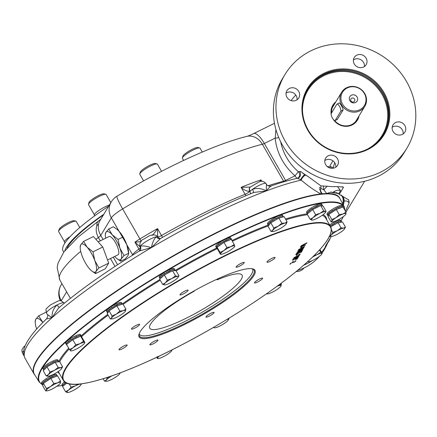 <?xml version="1.0" encoding="UTF-8"?>
<svg xmlns="http://www.w3.org/2000/svg" width="437" height="437" viewBox="0 0 437 437"><rect width="100%" height="100%" fill="white"/><g stroke="black" fill="none" stroke-linecap="round" stroke-linejoin="round"><path stroke-width="0.66" d="M295.783 95.053A52.571 48.911 31.1 0 0 291.14 100.614M305.387 170.026A52.571 48.911 31.1 0 0 312.865 174.543M334.682 162.651L333.316 167.447A39.002 36.293 -148.9 0 1 327.094 166.41M275.905 129.467L275.206 138.119A56.641 52.702 -148.9 0 0 295.024 175.794L298.356 171.714L300.853 171.555A52.571 48.911 31.1 0 0 307.768 176.302L320.949 185.905L327.597 186.277A52.571 48.911 -148.9 0 0 336.741 186.572L343.274 187.02L343.302 187.675L339.259 194.361L348.65 199.873L349.092 202.981A4.07 3.971 1.3 0 0 344.17 201.178A179.754 33.682 150.1 0 0 343.269 197.316A179.754 33.682 150.1 0 0 341.434 195.273M345.449 211.202L349.092 202.981A183.147 34.321 150.1 0 0 348.42 199.512M327.548 243.469L325.86 246.26A52.571 48.911 -148.9 0 1 321.501 252.296M312.045 260.703A52.571 48.911 -148.9 0 1 303.753 265.139M328.7 240.765L328.821 241.213A52.571 48.911 31.1 0 0 330.339 238.05M328.821 241.213L325.308 246.381L331.23 236.575A8.139 1.524 -29.9 0 1 331.328 234.953L332.868 232.397L331.328 229.715M364.638 181.262L345.984 212.147M300.853 171.555L304.644 174.642L307.768 176.302M34.922 375.126A176.368 33.048 -29.9 0 1 34.026 373.925A176.368 33.048 -29.9 0 1 140.009 275.643A176.368 33.048 -29.9 0 1 320.922 193.919C314.935 190.8 308.369 186.206 301.235 180.131L300.667 179.826A4.07 0.929 129 0 1 304.644 174.642M305.479 175.068A4.07 1.442 131.2 0 0 301.235 180.131L300.918 180.208A4.07 3.436 77.6 0 0 300.667 179.826L297.526 178.263A4.07 3.556 87.4 0 0 300.356 175.543A4.07 3.556 87.4 0 0 299.482 171.391M327.34 186.249A6.784 1.36 -37.6 0 0 323.97 189.958L326.696 193.547A176.368 33.048 -29.9 0 0 322.167 193.793A6.784 1.273 -29.9 0 1 321.796 193.793L320.474 191.859M320.949 185.905L320.496 191.898M323.615 185.938A6.784 5.594 -63.2 0 0 323.97 189.958L319.3 187.386M326.696 193.547L331.044 192.083L332.257 192.673L334.857 191.198C337.036 190.084 338.932 189.909 340.554 190.674L337.402 186.539M331.798 192.122A179.214 33.583 -29.9 0 0 331.044 192.083L331.47 192.007M320.922 193.919L321.796 193.793M340.554 190.674L338.702 193.733L339.259 194.361M338.872 193.908A179.754 33.682 150.1 0 0 334.305 192.881L336.353 192.635L338.702 193.733M344.17 201.178L343.406 205.177M303.693 265.188A52.598 48.939 31.1 0 0 312.176 260.643M321.517 252.324A52.598 48.939 31.1 0 0 326.647 244.96M271.328 186.031C270.536 186.211 268.848 187.85 266.259 190.947L266.412 184.25C267.515 185.905 269.066 186.479 271.071 185.965C280.838 182.557 289.551 180.006 297.204 178.318A4.07 3.436 77.6 0 1 297.526 178.263L297.581 178.176A4.07 1.284 -116.3 0 1 295.024 175.794L285.585 180.454L264.33 143.489L275.206 138.119A4.07 1.229 174.7 0 0 278.713 137.524M297.204 178.318L297.581 178.176A4.07 3.747 66.2 0 0 298.356 171.714A52.571 48.911 -148.9 0 1 280.707 141.861M332.257 192.673A179.754 33.682 -29.9 0 1 333.895 192.793L334.305 192.881M253.957 192.4L266.259 190.947A176.368 33.048 -29.9 0 1 300.918 180.208M253.99 192.389L253.984 192.389C225.05 204.041 193.886 219.418 160.494 238.515L151.377 247.653A176.368 33.048 -29.9 0 1 266.259 190.947C261.763 188.347 257.18 187.795 252.504 189.303A4.07 1.726 55 0 1 253.127 192.777M139.474 250.947L151.377 247.653C152.497 242.278 154.157 238.646 156.353 236.767A10.177 1.906 -29.9 0 1 157.599 236.821A4.07 3.977 -58.9 0 0 156.227 235.423C150.978 233.5 147.018 237.438 143.931 239.023C140.577 240.252 139.305 242.95 140.102 247.107A10.177 1.906 -29.9 0 1 140.288 246.271C142.484 245.556 146.182 246.015 151.377 247.653A176.368 33.048 -29.9 0 0 52.058 317.694L58.498 308.096C79.949 289.911 106.939 270.858 139.474 250.947L140.282 250.128A4.07 3.769 32.1 0 0 140.288 246.271A10.177 1.906 150.1 0 1 147.389 240.721A10.177 1.906 150.1 0 1 156.353 236.767A4.07 3.562 80.3 0 0 160.008 238.668A4.07 3.562 80.3 0 0 160.363 238.586M46.77 318.901L52.058 317.694C51.719 312.63 53.423 308.358 57.16 304.889A10.177 1.906 -29.9 0 1 64.157 302.961L64.326 303.229M297.428 270.503A52.975 49.288 31.1 0 0 319.36 256.421A8.139 1.524 -29.9 0 1 312.373 260.55A8.139 1.524 150.1 0 1 308.396 261.839L308.069 261.85M321.982 253.138A52.975 49.288 31.1 0 0 326.231 246.026L327.122 244.168M59.525 307.32A4.07 1.235 63.6 0 1 57.16 304.889A10.177 1.906 150.1 0 0 46.513 313.105C45.732 308.424 45 309.888 50.381 304.993C62.234 298.897 59.285 299.82 64.157 302.961M47.3 314.476L52.058 317.694A176.368 33.048 -29.9 0 0 25.056 358.329C22.981 353.959 23.254 349.272 25.881 344.28C29.377 337.096 36.304 328.586 46.661 318.742C47.912 316.306 48.13 314.88 47.3 314.476L46.513 313.105M96.795 225.683L98.549 224.088C97.784 227.551 98.511 231.32 100.739 235.401A6.784 1.273 -29.9 0 1 98.401 237.553C96.189 233.5 95.654 229.545 96.795 225.683A16.956 7.822 54.4 0 1 98.669 220.903L100.821 219.237M108.753 228.988L112.238 234.806L118.099 239.449L119.88 248.09L124.032 255.558L128.587 253.307L128.658 253.75L128.609 252.466A15.601 4.911 -116.3 0 0 126.899 244.922L126.899 244.922A15.601 4.911 -116.3 0 0 126.806 244.671L119.17 231.386L117.001 229.31L113.309 226.737L108.753 228.988L105.863 232.397L105.339 234.636M117.16 229.447A15.601 4.911 63.7 0 1 117.307 229.567A15.601 4.911 63.7 0 1 119.022 231.222L119.022 231.222A15.601 4.911 63.7 0 1 119.17 231.386A15.601 4.911 63.7 0 1 126.806 244.671L128.587 253.307L128.068 255.552L125.173 258.961L120.617 261.211L116.619 258.382A15.601 4.911 63.7 0 1 114.762 256.563A15.601 4.911 63.7 0 1 114.663 256.459M266.412 184.245L265.996 183.529A10.177 1.906 150.1 0 0 252.504 189.303A10.177 1.906 -29.9 0 0 250.111 191.155L249.817 191.411A10.177 1.906 -29.9 0 1 250.111 191.155A4.07 2.906 -131.1 0 1 250.259 187.069L241.109 187.342C243.977 190.008 246.878 191.362 249.817 191.411A4.07 3.086 -128.9 0 1 250.204 187.118A4.07 3.086 -128.9 0 1 250.232 187.096M156.528 235.619A4.07 4.02 -47.9 0 1 157.686 236.887L157.599 236.821A10.177 1.906 -29.9 0 1 157.691 236.892L157.522 228.6A162.46 30.443 150.1 0 0 139.9 238.93L122.628 208.891A162.46 30.443 -29.9 0 1 262.353 144.27A16.956 13.951 -103.9 0 0 246.839 136.393C214.944 144.155 163.951 167.901 117.023 196.202A16.956 1.77 59 0 0 122.628 208.891A16.956 3.179 150.1 0 0 111.337 217.855L100.739 235.401L103.083 239.481M259.846 181.688L260.944 179.897A162.46 30.443 150.1 0 0 241.109 187.342L245.091 194.274A4.07 0.765 150.1 0 0 249.822 191.417L249.817 191.411A4.07 3.059 47.6 0 1 250.417 193.831M250.281 187.052L258.928 181.994C261.179 180.481 263.533 180.994 265.996 183.529M261.244 181.382L260.944 179.897L261.774 181.339M152.169 235.456C153.573 234.199 155.353 231.916 157.522 228.6L161.51 235.532A162.46 30.443 -29.9 0 1 245.091 194.274A4.07 2.365 67.9 0 0 246.135 195.607M139.611 245.785A4.07 3.671 -63.6 0 0 139.807 246.512L134.94 242.164L141.222 241.617M296.139 271.563A10.177 9.467 31.1 0 0 300.836 270.574A10.177 9.467 31.1 0 0 304.048 267.93M67.134 247.943A88.181 16.524 -29.9 0 1 103.4 214.966M118.099 239.449L122.655 237.198M124.032 255.558L121.142 258.972L120.617 261.211M103.837 214.239A89.88 16.841 150.1 0 0 64.867 250.68M105.656 238.209A15.601 4.911 63.7 0 1 105.317 235.483A15.601 4.911 63.7 0 1 105.863 232.397A15.601 4.911 63.7 0 1 112.238 234.806A15.601 4.911 63.7 0 1 119.88 248.09A15.601 4.911 -116.3 0 1 121.142 258.972A15.601 4.911 63.7 0 1 116.619 258.382M108.742 206.117A89.88 16.841 150.1 0 0 63.032 250.871L63.758 252.138M98.194 241.89L108.999 236.559A10.177 3.206 63.7 0 1 116.373 244.267A10.177 3.206 63.7 0 1 118.006 254.809L107.546 259.971M64.955 243.027L64.397 242.065A10.412 1.95 -29.9 0 1 70.22 236.537M94.687 215.845L94.294 215.162A10.412 1.95 -29.9 0 1 99.215 210.23A10.412 1.95 -29.9 0 1 109.441 204.964M80.233 247.031L80.752 244.791L83.642 241.382L93.425 236.554L102.771 247.014L108.704 263.123L105.295 268.777L95.512 273.606L96.031 271.361L98.92 267.952L108.704 263.123M83.642 241.382L87.132 247.195L92.988 251.843L102.771 247.014M92.988 251.843L94.769 260.485L98.92 267.952M95.512 273.606L91.508 270.776A15.601 4.911 63.7 0 1 89.651 268.957A15.601 4.911 63.7 0 1 82.009 255.672A15.601 4.911 -116.3 0 1 80.206 247.877L80.162 246.594M35.25 321.506L35.768 319.267L38.664 315.858L46.12 312.176M38.664 315.858L42.881 322.44M161.553 171.326L157.435 164.165A10.177 1.906 150.1 0 0 157.096 163.941A10.177 1.906 150.1 0 0 147.668 167.584A10.177 1.906 150.1 0 0 139.774 173.899A10.177 1.906 150.1 0 0 139.796 174.308L143.587 180.902M79.791 227.53L76.267 221.406A10.177 1.906 150.1 0 0 75.923 221.182A10.177 1.906 150.1 0 0 69.374 223.285A10.177 1.906 150.1 0 0 58.607 231.14A10.177 1.906 150.1 0 0 58.624 231.55L64.397 241.585M110.845 202.642L106.164 194.503A10.177 1.906 150.1 0 0 105.82 194.279A10.177 1.906 150.1 0 0 104.831 194.296A10.177 1.906 150.1 0 0 95.228 198.611A10.177 1.906 150.1 0 0 88.503 204.237A10.177 1.906 150.1 0 0 88.52 204.647L94.294 214.687M202.287 152.043L200.053 148.159A10.177 1.906 150.1 0 0 199.709 147.935A10.177 1.906 150.1 0 0 190.281 151.579A10.177 1.906 150.1 0 0 182.393 157.894A10.177 1.906 150.1 0 0 182.415 158.303L183.633 160.423M91.508 270.776A15.601 4.911 63.7 0 0 96.031 271.361A15.601 4.911 63.7 0 0 94.769 260.485A15.601 4.911 63.7 0 0 87.132 247.195A15.601 4.911 63.7 0 0 80.752 244.791A15.601 4.911 -116.3 0 0 80.206 247.877M42.842 322.479A15.601 4.911 63.7 0 0 42.149 321.67A15.601 4.911 63.7 0 0 35.768 319.267A15.601 4.911 -116.3 0 0 35.228 322.353A15.601 4.911 -116.3 0 0 36.648 329.056M157.096 163.941L155.299 163.493A8.816 1.65 150.1 0 0 147.127 166.65A8.816 1.65 150.1 0 0 140.293 172.123L139.774 173.899M75.923 221.182L74.126 220.734A8.816 1.65 150.1 0 0 68.451 222.553A8.816 1.65 150.1 0 0 59.121 229.359L58.607 231.14M105.82 194.279L104.022 193.831A8.816 1.65 150.1 0 0 103.165 193.842A8.816 1.65 150.1 0 0 94.845 197.584A8.816 1.65 150.1 0 0 89.017 202.462L88.503 204.237M199.709 147.935L197.917 147.488A8.816 1.65 150.1 0 0 189.745 150.645A8.816 1.65 150.1 0 0 182.906 156.118L182.393 157.894M333.316 167.447C330.907 167.098 329.815 166.486 330.039 165.607L332.928 160.827M364.403 66.539A6.954 6.468 31.1 0 0 360.967 59.809A6.954 6.468 31.1 0 0 353.413 59.902M297.045 99.783A6.954 6.468 31.1 0 0 293.615 93.054A6.954 6.468 31.1 0 0 286.06 93.147M335.802 167.18A6.954 6.468 31.1 0 0 332.366 160.45A6.954 6.468 31.1 0 0 324.811 160.543M403.154 133.93A6.954 6.468 31.1 0 0 399.724 127.2A6.954 6.468 31.1 0 0 392.169 127.293M284.924 74.59L282.357 78.846A71.226 66.271 31.1 0 0 309.063 172.391A71.226 66.271 31.1 0 0 404.291 152.491L406.858 148.236A71.226 66.271 31.1 0 0 395.092 66.479A71.226 66.271 31.1 0 0 311.018 50.763A71.226 66.271 31.1 0 0 284.924 74.59A71.226 66.271 31.1 0 0 311.63 168.136A71.226 66.271 31.1 0 0 406.858 148.236M354.276 64.01A6.954 6.468 31.1 0 0 363.6 67.014A6.954 6.468 31.1 0 0 366.146 64.687A6.954 6.468 31.1 0 0 363.54 55.554A6.954 6.468 31.1 0 0 354.243 57.498A6.954 6.468 31.1 0 0 354.276 64.01M296.242 100.259A6.954 6.468 31.1 0 0 298.788 97.932A6.954 6.468 31.1 0 0 296.182 88.798A6.954 6.468 31.1 0 0 286.885 90.743A6.954 6.468 31.1 0 0 288.038 98.724A6.954 6.468 31.1 0 0 296.242 100.259M337.506 158.811A6.954 6.468 31.1 0 0 331.557 155.14A6.954 6.468 31.1 0 0 325.641 158.134A6.954 6.468 31.1 0 0 326.789 166.115A6.954 6.468 31.1 0 0 334.993 167.65A6.954 6.468 31.1 0 0 337.544 165.328A6.954 6.468 31.1 0 0 337.506 158.811M395.545 122.562A6.954 6.468 31.1 0 0 392.994 124.889A6.954 6.468 31.1 0 0 394.147 132.87A6.954 6.468 31.1 0 0 402.351 134.405A6.954 6.468 31.1 0 0 404.897 132.078A6.954 6.468 31.1 0 0 403.75 124.097A6.954 6.468 31.1 0 0 395.545 122.562M367.812 149.536A44.771 41.657 31.1 0 0 367.927 76.06A44.771 41.657 31.1 0 0 301.934 108.638A44.771 41.657 31.1 0 0 367.812 149.536M367.353 149.17A44.093 41.023 31.1 0 0 383.506 134.421A44.093 41.023 31.1 0 0 366.971 76.508A44.093 41.023 31.1 0 0 308.025 88.831A44.093 41.023 31.1 0 0 315.306 139.441A44.093 41.023 31.1 0 0 367.353 149.17M359.028 115.903A14.383 13.378 -148.9 0 1 347.912 126.217A14.383 13.378 -148.9 0 1 333.251 119.334M331.148 113.778A14.383 13.378 -148.9 0 1 335.802 101.876M357.532 118.383A13.7 12.749 -148.9 0 1 356.723 119.984A13.7 12.749 -148.9 0 1 351.703 124.567A13.7 12.749 -148.9 0 1 334.644 120.557M331.568 112.932A13.7 12.749 -148.9 0 1 333.262 105.814A13.7 12.749 -148.9 0 1 334.305 104.356M332.737 106.95A13.569 12.624 31.1 0 0 332.41 107.529L341.603 92.267A13.569 12.624 31.1 0 0 346.694 110.086A13.569 12.624 31.1 0 0 364.829 106.295A13.569 12.624 31.1 0 0 362.59 90.727A13.569 12.624 31.1 0 0 346.574 87.728A13.569 12.624 31.1 0 0 341.603 92.267M355.603 121.541A13.569 12.624 31.1 0 0 355.964 120.978L355.603 121.541M337.233 119.552L343.04 110.102C343.575 108.955 339.347 101.603 339.052 103.17M347.213 87.974A12.782 11.892 31.1 0 0 347.18 108.95A12.782 11.892 31.1 0 0 366.026 99.647A12.782 11.892 31.1 0 0 347.213 87.974M355.565 102.498A4.272 3.977 -148.9 0 1 349.278 98.593A4.272 3.977 -148.9 0 1 355.576 95.485A4.272 3.977 -148.9 0 1 355.565 102.498M351.725 98.199A2.136 1.988 -148.9 0 1 354.604 101.122A2.136 1.988 -148.9 0 1 351.299 101.368A2.136 1.988 -148.9 0 1 351.725 98.199M331.262 113.434A4.07 1.284 -116.3 0 0 332.289 117.826A4.07 1.284 -116.3 0 0 335.059 120.552A4.07 1.284 -116.3 0 0 335.25 120.366L340.778 111.216A4.07 1.284 -116.3 0 0 339.746 106.825A4.07 1.284 -116.3 0 0 336.982 104.104A4.07 1.284 -116.3 0 0 336.79 104.285L331.262 113.434M333.977 194.634A175.882 32.955 150.1 0 0 170.485 257.437A175.882 32.955 150.1 0 0 33.966 367.146M56.996 375.443L56.477 374.542A8.614 1.617 150.1 0 0 50.883 376.017A8.614 1.617 150.1 0 0 42.859 381.146A8.614 1.617 150.1 0 0 41.537 383.129L42.078 384.068M81.091 335.545L80.572 334.644A8.614 1.617 150.1 0 0 71.805 337.823A8.614 1.617 150.1 0 0 65.637 343.231L66.178 344.17M58.274 360.809L57.755 359.908A8.614 1.617 150.1 0 0 46.256 364.846A8.614 1.617 150.1 0 0 42.821 368.495L43.361 369.434M64.649 381.823A8.614 1.617 150.1 0 0 62.12 384.232A8.614 1.617 150.1 0 0 61.983 384.91L62.524 385.849M342.444 206.543L341.925 205.641A8.614 1.617 150.1 0 0 333.649 208.536A8.614 1.617 150.1 0 0 326.985 214.228L327.526 215.168M174.68 269.547L174.161 268.646A8.614 1.617 150.1 0 0 171.009 269.055A8.614 1.617 150.1 0 0 162.875 273.436A8.614 1.617 150.1 0 0 159.226 277.233L159.767 278.172M282.936 216.113L282.417 215.212A8.614 1.617 150.1 0 0 282.346 215.124A8.614 1.617 150.1 0 0 273.895 218.249A8.614 1.617 150.1 0 0 267.477 223.799L267.996 224.7M231.206 238.859L230.687 237.957A8.614 1.617 150.1 0 0 229.556 237.783A8.614 1.617 150.1 0 0 220.734 241.869A8.614 1.617 150.1 0 0 215.747 246.55L216.293 247.484M121.967 303.497L121.448 302.595A8.614 1.617 150.1 0 0 113.178 305.49A8.614 1.617 150.1 0 0 106.513 311.182L107.054 312.122M341.16 221.177L340.642 220.275A8.614 1.617 150.1 0 0 329.596 224.902M321.998 204.762L321.479 203.861A8.614 1.617 150.1 0 0 313.203 206.756A8.614 1.617 150.1 0 0 306.539 212.448L307.08 213.387M139.545 324.751A4.692 0.879 -29.9 0 1 135.323 327.854A4.692 0.879 -29.9 0 1 131.488 329.061A4.692 0.879 -29.9 0 1 135.115 325.958A4.692 0.879 -29.9 0 1 139.621 324.38A4.692 0.879 -29.9 0 1 139.545 324.751M188.057 290.539A4.692 0.879 -29.9 0 1 183.84 293.642A4.692 0.879 -29.9 0 1 180 294.849A4.692 0.879 -29.9 0 1 183.627 291.747A4.692 0.879 -29.9 0 1 188.134 290.173A4.692 0.879 -29.9 0 1 188.057 290.539M244.174 262.839A4.692 0.879 -29.9 0 1 239.951 265.942A4.692 0.879 -29.9 0 1 236.117 267.149A4.692 0.879 -29.9 0 1 239.744 264.052A4.692 0.879 -29.9 0 1 244.25 262.473A4.692 0.879 -29.9 0 1 244.174 262.839M275.02 257.879A4.692 0.879 -29.9 0 1 270.798 260.982A4.692 0.879 -29.9 0 1 266.958 262.189A4.692 0.879 -29.9 0 1 270.59 259.086A4.692 0.879 -29.9 0 1 275.097 257.513A4.692 0.879 -29.9 0 1 275.02 257.879M262.528 278.56A4.692 0.879 -29.9 0 1 258.305 281.663A4.692 0.879 -29.9 0 1 254.471 282.87A4.692 0.879 -29.9 0 1 258.098 279.773A4.692 0.879 -29.9 0 1 262.604 278.194A4.692 0.879 -29.9 0 1 262.528 278.56M214.015 312.772A4.692 0.879 -29.9 0 1 209.793 315.875A4.692 0.879 -29.9 0 1 205.958 317.082A4.692 0.879 -29.9 0 1 209.585 313.979A4.692 0.879 -29.9 0 1 214.092 312.406A4.692 0.879 -29.9 0 1 214.015 312.772M157.899 340.472A4.692 0.879 -29.9 0 1 153.682 343.575A4.692 0.879 -29.9 0 1 149.842 344.782A4.692 0.879 -29.9 0 1 153.469 341.679A4.692 0.879 -29.9 0 1 157.976 340.101A4.692 0.879 -29.9 0 1 157.899 340.472M127.052 345.432A4.692 0.879 -29.9 0 1 122.835 348.535A4.692 0.879 -29.9 0 1 118.995 349.742A4.692 0.879 -29.9 0 1 122.622 346.639A4.692 0.879 -29.9 0 1 127.129 345.066A4.692 0.879 -29.9 0 1 127.052 345.432M290.862 263.265L289.906 264.374L290.567 263.276L294.931 261.752L295.62 261.064L295.019 261.075L296.04 260.813L294.314 262.189L290.802 263.161M293.478 260.993L292.511 262.14L293.478 260.993M296.057 259.081L297.526 258.409L296.057 259.081M295.773 259.551L297.236 258.884L295.773 259.551M298.252 257.229L297.717 258.114L297.313 258.311L297.761 257.573L295.789 258.546L295.374 259.239L294.964 259.436L295.385 258.748L292.419 260.212L298.252 257.229M293.549 258.83L293.101 259.573L292.708 259.764L293.249 258.873L298.946 256.06L298.001 257.153L298.449 256.41L295.833 258.027L296.106 257.568L293.5 258.748M299.727 254.782C299.006 255.853 297.837 256.563 296.226 256.896L293.391 258.644L296.439 256.508L294.019 257.601L299.727 254.782M298.766 254.591L300.235 253.924L298.766 254.591M298.487 255.066L299.951 254.4L298.487 255.066M297.466 254.389L296.499 255.541L297.466 254.389M296.439 254.061C296.668 254.64 297.504 254.236 298.952 252.837L301.727 251.466L301.197 252.351L300.793 252.548L301.235 251.816L299.269 252.788L297.231 254.323C295.838 254.962 295.439 254.94 296.029 254.263L296.439 254.061L296.204 254.525L296.035 254.236M295.8 254.755L296.029 254.263M297.16 252.87C297.389 253.444 298.225 253.034 299.673 251.646L302.453 250.275L301.918 251.149L301.519 251.351L301.956 250.62L299.99 251.592L297.958 253.127C296.565 253.766 296.16 253.744 296.756 253.067L297.16 252.87L296.925 253.323L296.761 253.039M296.521 253.558L296.756 253.067M300.503 250.494C304.163 248.014 302.748 250.379 300.235 250.942L298.231 252.138L297.198 252.275L300.503 250.494C304.163 248.014 302.748 250.379 300.235 250.942L300.159 250.805M300.596 250.035L297.974 251.051C297.897 250.521 304.349 247.391 303.786 248.019L300.596 250.035M301.361 248.768L298.739 249.784C298.651 249.259 305.113 246.129 304.551 246.752L301.361 248.768M301.994 246.9L301.027 248.047L301.994 246.9M301.339 246.719L305.643 244.988L300.219 247.32L303.671 245.337L300.618 246.648L306.73 243.185L301.759 246.042L304.387 245.042L301.295 246.648M306.96 242.792L301.175 245.752L306.96 242.792M209.705 282.668A66.817 12.52 -29.9 0 1 252.712 268.864A66.817 12.52 -29.9 0 1 203.287 314.482A66.817 12.52 -29.9 0 1 138.993 334.25A66.817 12.52 -29.9 0 1 209.705 282.668M301.448 248.62L304.13 247.009L299.181 249.538L301.448 248.62M300.683 249.882L303.365 248.271L298.416 250.8L300.683 249.882M300.454 250.57L300.11 250.647M301.383 250.434L302.579 249.554L300.53 250.707L301.383 250.434M298.564 251.887L300.164 250.74L297.575 252.193L298.564 251.887M296.155 254.438L295.882 254.509M296.455 256.399L296.625 256.716L296.843 256.311C296.384 256.814 296.652 256.841 297.646 256.393L299.236 255.132L296.799 256.229M296.352 257.076L296.073 257.535M295.625 258.256L295.204 258.95M252.242 268.76A66.134 12.394 -29.9 0 1 254.044 270.082A66.134 12.394 -29.9 0 1 202.888 313.793A66.134 12.394 -29.9 0 1 139.381 336.02A66.134 12.394 -29.9 0 1 139.146 333.797A65.271 12.231 150.1 0 0 139.731 334.731A65.271 12.231 150.1 0 0 202.031 312.297A65.271 12.231 150.1 0 0 252.755 269.738A65.271 12.231 150.1 0 0 252.231 268.76M321.632 204.724L319.96 204.696L317.726 205.827L317.584 205.581L311.98 208.935L311.838 208.684L309.489 210.678L309.347 210.432L307.779 212.202L307.637 211.956L307.058 213.354M307.364 213.884L307.014 213.125L307.156 213.376L307.648 212.071L307.795 212.322L309.336 210.558L309.478 210.809L311.805 208.815L311.952 209.061L314.875 207.231M311.576 210.443A8.614 1.617 150.1 0 0 308.249 213.163L312.679 209.542L319.081 206.379A8.614 1.617 150.1 0 0 314.279 208.749M322.648 206.056A8.614 1.617 150.1 0 0 322.604 205.827A8.614 1.617 150.1 0 0 321.173 205.707L323.14 206.171L326.106 211.328L325.374 212.502A8.139 1.524 -29.9 0 1 323.686 214.212A8.139 1.524 150.1 0 1 316.918 218.451A8.139 1.524 -29.9 0 1 312.051 220.161A8.139 1.524 -29.9 0 1 311.69 220.133A8.139 1.524 -29.9 0 1 313.231 217.582A8.139 1.524 -29.9 0 1 320.004 213.343L315.645 214.698L312.679 209.542M314.695 207.105L314.837 207.357L319.955 204.789L321.528 204.538L322.031 204.975M319.081 206.379L320.682 205.592L323.648 210.749L320.004 213.343A8.139 1.524 -29.9 0 1 325.232 211.655A8.139 1.524 -29.9 0 1 325.374 212.502M312.051 220.161L310.106 219.227L313.231 217.582L315.645 214.698M323.648 210.749L325.232 211.655L326.106 211.328M310.106 219.227L307.14 214.07L308.249 213.163M320.682 205.592L321.173 205.707M340.794 221.138L339.123 221.111L336.889 222.242L336.747 221.996L330.11 225.803M330.154 225.88L331.082 225.241M330.967 225.23L331.115 225.476L336.719 222.105L336.861 222.357L339.117 221.204L340.691 220.953L341.193 221.384M336.457 223.58A8.614 1.617 150.1 0 0 331.541 226.328L338.091 222.662L341.608 222.1A8.614 1.617 150.1 0 0 338.97 222.52M341.608 222.1L342.488 221.958L345.454 227.114L343.613 228.087L341.057 227.819L338.091 222.662M345.454 227.114L344.536 228.917A8.139 1.524 -29.9 0 1 343.914 229.665A8.139 1.524 -29.9 0 1 337.927 233.893A8.139 1.524 150.1 0 1 331.634 236.532L329.077 236.27M330.678 226.808L331.541 226.328M329.607 236.084L331.328 234.953A8.139 1.524 -29.9 0 1 337.32 230.731L341.057 227.819M332.868 232.397L337.32 230.731A8.139 1.524 -29.9 0 1 343.613 228.087A8.139 1.524 -29.9 0 1 344.536 228.917M331.634 236.532A8.139 1.524 -29.9 0 1 331.213 236.575L331.148 236.581M121.606 303.458L119.935 303.431L117.7 304.562L117.553 304.31L111.954 307.664L111.806 307.419L109.463 309.412L109.316 309.161L107.753 310.936L107.611 310.685L107.032 312.084M114.702 305.714L114.822 306.08L119.924 303.524L121.497 303.273L122.005 303.704M107.644 313.149A8.614 1.617 150.1 0 0 107.649 313.16L108.715 311.39A8.614 1.617 150.1 0 0 107.644 313.149L106.983 311.86L107.666 310.789M107.622 310.805L107.764 311.057L109.381 309.27M109.305 309.292L109.447 309.543L111.888 307.561M111.779 307.544L111.921 307.795L114.844 305.966M115.33 306.883A8.614 1.617 150.1 0 0 110.637 309.822L116.892 305.905L121.721 304.349A8.614 1.617 150.1 0 0 118.099 305.518M108.715 311.39L110.637 309.822M109.075 310.8L112.036 315.956L116.302 314.127L119.858 311.062L123.229 310.707L125.894 309.117L125.343 311.237A8.139 1.524 -29.9 0 1 120.557 315.132A8.139 1.524 -29.9 0 1 113.631 318.551A8.139 1.524 -29.9 0 1 112.025 318.895L110.255 318.906L107.294 313.744L107.649 313.16M119.858 311.062L116.892 305.905M121.721 304.349L122.928 303.961L125.894 309.117M112.036 315.956L111.506 318.049L110.255 318.906M112.025 318.895A8.139 1.524 -29.9 0 1 111.506 318.049A8.139 1.524 -29.9 0 1 116.302 314.127A8.139 1.524 -29.9 0 1 123.229 310.707A8.139 1.524 150.1 0 1 125.359 311.21A8.139 1.524 -29.9 0 1 125.343 311.237L125.343 311.237M230.84 238.821L229.168 238.793L226.934 239.929L226.792 239.678L221.188 243.032L221.046 242.781L218.697 244.78L218.555 244.529L216.987 246.304L216.845 246.053L216.266 247.451M216.878 248.511A8.614 1.617 150.1 0 0 217.358 248.729L217.151 247.632A8.614 1.617 150.1 0 0 216.878 248.511L216.222 247.222L216.861 246.168L217.003 246.419L218.544 244.654L218.686 244.906L221.013 242.912L221.16 243.163L223.902 241.202L224.044 241.453L229.163 238.892L230.736 238.635L231.239 239.072M222.613 243.365A8.614 1.617 150.1 0 0 218.462 246.293L223.995 242.393L229.807 239.951A8.614 1.617 150.1 0 0 225.448 241.781M231.818 240.306A8.614 1.617 150.1 0 0 231.812 239.924A8.614 1.617 150.1 0 0 231.484 239.727M217.151 247.632L217.08 247.266L218.462 246.293M223.995 242.393L226.961 247.55L223.859 250.609L220.046 252.428L217.08 247.266M229.807 239.951L231.26 239.339L234.227 244.496L234.576 246.326M226.961 247.55L230.949 246.643L234.227 244.496M220.395 254.252L220.576 253.957L220.395 254.252L217.358 248.729M220.576 253.957A8.139 1.524 -29.9 0 1 223.859 250.609A8.139 1.524 -29.9 0 1 230.949 246.643A8.139 1.524 -29.9 0 1 234.756 246.031A8.139 1.524 150.1 0 1 234.582 246.599A8.139 1.524 150.1 0 1 231.473 249.38A8.139 1.524 -29.9 0 1 224.383 253.345A8.139 1.524 -29.9 0 1 221.259 254.258A8.139 1.524 -29.9 0 1 220.576 253.957L220.046 252.428M277.462 285.984L278.73 285.7A8.139 1.524 -29.9 0 1 280.86 286.202A8.139 1.524 -29.9 0 1 280.844 286.23L281.395 284.11L280.975 283.384M276.872 286.415A8.139 1.524 -29.9 0 1 278.73 285.7L281.395 284.11M280.844 286.23L280.844 286.23A8.139 1.524 -29.9 0 1 276.058 290.124A8.139 1.524 -29.9 0 1 269.132 293.544A8.139 1.524 150.1 0 1 267.52 293.888L266.838 293.91M266.838 293.582A8.139 1.524 150.1 0 0 267.52 293.888M227.093 319.365A8.139 1.524 -29.9 0 1 227.655 319.305A8.139 1.524 -29.9 0 1 228.13 320.179L229.026 318.655L228.83 318.316M228.13 320.179A8.139 1.524 -29.9 0 1 227.027 321.392A8.139 1.524 -29.9 0 1 220.592 325.658A8.139 1.524 -29.9 0 1 214.807 327.837L213.403 327.548M227.655 319.305L229.026 318.655M214.807 327.837L214.807 327.837A8.139 1.524 -29.9 0 1 214.786 327.837A8.139 1.524 150.1 0 1 214.327 326.936M282.892 216.069L280.904 216.042L275.813 218.576L275.665 218.331L272.917 220.281L272.775 220.035L270.427 222.029L270.285 221.778L268.722 223.553L268.575 223.302L268.05 224.623M267.952 224.476L268.138 224.902L267.952 224.476L268.635 223.4M268.591 223.422L268.733 223.673L270.345 221.887M270.274 221.909L270.416 222.154L272.857 220.177M272.743 220.161L272.89 220.412L275.632 218.456L275.774 218.702L280.893 216.14L282.466 215.889L282.968 216.32M270.252 223.493A8.614 1.617 150.1 0 0 268.569 225.558L270.814 222.804L277.271 218.986A8.614 1.617 150.1 0 0 272.426 221.849M283.1 216.96A8.614 1.617 150.1 0 0 279.937 217.763L284.148 216.692L287.114 221.849L286.066 224.186A8.139 1.524 -29.9 0 0 286.311 223.853L286.344 223.799M277.271 218.986L279.937 217.763M278.888 218.03L281.854 223.187L278.172 226.197L273.781 227.961L270.814 222.804M281.854 223.187L284.837 223.138L287.114 221.849M272.699 231.517L270.973 231.402L268.007 226.246L268.569 225.558M270.973 231.402L272.732 230.299L273.781 227.961M286.066 224.186A8.139 1.524 150.1 0 1 280.625 228.294A8.139 1.524 -29.9 0 1 273.955 231.353A8.139 1.524 -29.9 0 1 272.988 231.512A8.139 1.524 -29.9 0 1 272.732 230.299A8.139 1.524 -29.9 0 1 278.172 226.197A8.139 1.524 -29.9 0 1 284.837 223.138A8.139 1.524 -29.9 0 1 286.311 223.853M174.314 269.509L172.648 269.476L170.408 270.612L170.266 270.361L164.667 273.715L164.52 273.469L162.176 275.463L162.029 275.212L160.466 276.987L160.319 276.736L159.745 278.134M160.117 278.79L159.696 277.91L160.335 276.856L160.477 277.107L162.018 275.343L162.16 275.589L164.492 273.595L164.634 273.846L167.376 271.89L167.524 272.136L172.637 269.574L174.21 269.323L174.718 269.755M163.427 275.813A8.614 1.617 150.1 0 0 160.597 278.358L164.367 274.966L170.894 271.524A8.614 1.617 150.1 0 0 166 274.108M174.724 269.624L175.292 270.607A8.614 1.617 150.1 0 0 175.292 270.607A8.614 1.617 150.1 0 0 173.221 270.656L175.985 270.601L178.952 275.758L178.056 277.287A8.139 1.524 150.1 0 0 177.58 276.413L178.952 275.758M178.056 277.287A8.139 1.524 150.1 0 1 176.952 278.495A8.139 1.524 -29.9 0 1 170.517 282.766A8.139 1.524 -29.9 0 1 164.733 284.946L162.624 284.361L159.658 279.205L160.597 278.358M170.894 271.524L173.221 270.656M167.333 280.122L165.333 282.859A8.139 1.524 -29.9 0 1 171.768 278.593L167.333 280.122L164.367 274.966M175.494 275.823L177.58 276.413A8.139 1.524 -29.9 0 0 171.768 278.593L175.494 275.823L172.528 270.667M164.733 284.946L164.733 284.946A8.139 1.524 -29.9 0 1 164.711 284.946A8.139 1.524 -29.9 0 1 165.333 282.859L162.624 284.361M314.116 255.569L317.24 254.596A8.139 1.524 -29.9 0 1 321.796 253.438L322.151 253.427L320.731 252.215L319.469 250.013M322.151 253.427L319.906 249.527M308.167 261.697L307.817 261.708A8.139 1.524 -29.9 0 1 307.735 261.599M312.373 257.267A8.139 1.524 -29.9 0 1 317.24 254.596L320.731 252.215M321.796 253.438A8.139 1.524 -29.9 0 1 321.719 254.181A8.139 1.524 -29.9 0 1 319.365 256.415M307.817 261.708A8.139 1.524 150.1 0 0 308.396 261.839M342.078 206.504L340.407 206.472L338.172 207.608L338.025 207.357L332.426 210.71L332.284 210.465L329.935 212.458L329.793 212.207L328.225 213.983L328.083 213.731L327.504 215.13M328.116 216.195A8.614 1.617 150.1 0 0 328.296 216.342L328.733 214.9A8.614 1.617 150.1 0 0 328.116 216.195L327.46 214.906L328.138 213.83M328.094 213.851L328.242 214.103L329.853 212.316M329.777 212.338L329.924 212.584L332.366 210.607M332.251 210.59L332.399 210.842L337.998 207.471L338.145 207.722L340.401 206.57L341.969 206.319L342.477 206.75M334.818 210.476A8.614 1.617 150.1 0 0 330.361 213.431L336.304 209.492L341.674 207.477A8.614 1.617 150.1 0 0 337.648 208.984M341.674 207.477L343.012 206.969L345.978 212.125L345.814 214.283A8.139 1.524 -29.9 0 1 341.898 217.621A8.139 1.524 150.1 0 1 334.829 221.34A8.139 1.524 -29.9 0 1 332.497 221.941A8.139 1.524 -29.9 0 1 331.836 221.401L331.841 219.576L328.875 214.42L330.361 213.431M332.497 221.941L331.12 221.985L328.154 216.823L328.296 216.342M328.733 214.9L328.875 214.42M331.12 221.985L331.836 221.401A8.139 1.524 -29.9 0 1 335.911 217.73L339.27 214.649L336.304 209.492M331.841 219.576L335.911 217.73A8.139 1.524 -29.9 0 1 342.979 214.004L339.27 214.649M345.978 212.125L342.979 214.004A8.139 1.524 -29.9 0 1 345.973 213.95A8.139 1.524 -29.9 0 1 345.814 214.283M65.621 382.506L63.223 384.664L63.081 384.413L62.502 385.811M62.808 386.341L62.458 385.587L63.092 384.533L63.239 384.779L64.851 382.998M64.774 383.014L64.922 383.265L65.697 382.55M66.763 383.08A8.614 1.617 150.1 0 0 63.687 385.62L66.79 383.091M71.089 387.155L75.443 385.8A8.139 1.524 150.1 0 0 68.675 390.039L71.089 387.155L69.172 383.823M80.261 383.965L80.676 384.118A8.139 1.524 -29.9 0 0 75.443 385.8L77.966 384.183M80.812 384.964L81.544 383.784L80.676 384.118A8.139 1.524 -29.9 0 1 80.812 384.964A8.139 1.524 -29.9 0 1 79.13 386.669A8.139 1.524 -29.9 0 1 72.362 390.907A8.139 1.524 -29.9 0 1 67.495 392.623A8.139 1.524 -29.9 0 1 67.134 392.595A8.139 1.524 -29.9 0 1 68.675 390.039L65.545 391.683L62.584 386.526L63.687 385.62M67.495 392.623L65.545 391.683M159.363 356.024A8.139 1.524 150.1 0 0 157.604 358.22L157.424 358.515L156.714 357.28M171.577 350.053A8.139 1.524 -29.9 0 1 171.785 350.294A8.139 1.524 -29.9 0 1 171.604 350.862A8.139 1.524 -29.9 0 1 168.502 353.642A8.139 1.524 -29.9 0 1 161.411 357.608A8.139 1.524 -29.9 0 1 158.287 358.526A8.139 1.524 -29.9 0 1 157.604 358.22L157.074 356.69M171.708 349.993L171.604 350.589M157.424 358.515L157.604 358.22M57.913 360.771L56.242 360.738L54.008 361.874L53.86 361.623L48.261 364.977L48.114 364.726L45.77 366.725L45.628 366.474L44.061 368.249L43.919 367.998L43.339 369.396M51.074 363.327L56.231 360.836L57.804 360.585L58.312 361.017M43.787 370.172L43.296 369.172L43.929 368.118L44.077 368.369L45.612 366.599L45.759 366.851L48.086 364.857L48.228 365.108L51.151 363.273M46.262 367.643A8.614 1.617 150.1 0 0 43.99 369.97L47.021 366.872L53.571 363.207A8.614 1.617 150.1 0 0 48.66 365.955M58.727 361.727A8.614 1.617 150.1 0 0 56.089 362.153L59.607 361.585L62.573 366.747L61.65 368.549A8.139 1.524 -29.9 0 1 61.033 369.298A8.139 1.524 -29.9 0 1 55.046 373.52A8.139 1.524 -29.9 0 1 48.753 376.164A8.139 1.524 -29.9 0 1 48.332 376.208A8.139 1.524 -29.9 0 1 48.447 374.58L49.987 372.029L47.021 366.872M49.987 372.029L54.434 370.358L58.176 367.451L60.727 367.719A8.139 1.524 150.1 0 0 54.434 370.358A8.139 1.524 -29.9 0 0 48.447 374.58L46.196 375.896L43.23 370.74L43.99 369.97M46.196 375.896L47.753 376.191M62.573 366.747L60.727 367.719A8.139 1.524 -29.9 0 1 61.65 368.549M58.176 367.451L55.209 362.295L56.089 362.153M53.571 363.207L55.209 362.295M80.73 335.507L79.059 335.474L76.825 336.61L76.677 336.359L71.078 339.713L70.931 339.462L68.587 341.461L68.44 341.21L66.877 342.985L66.735 342.734L66.156 344.132M73.891 338.063L79.048 335.572L80.621 335.321L81.129 335.753M66.757 344.82A8.614 1.617 150.1 0 0 66.768 345.192L66.107 343.908L66.746 342.854L66.888 343.1L68.429 341.335L68.576 341.587L70.903 339.593L71.045 339.844L73.891 338.058M66.768 345.192A8.614 1.617 150.1 0 0 67.085 345.388M71.564 340.636A8.614 1.617 150.1 0 0 67.79 343.482L72.821 339.686L78.977 336.861A8.614 1.617 150.1 0 0 74.356 338.981M81.648 337.129A8.614 1.617 150.1 0 0 81.703 336.605A8.614 1.617 150.1 0 0 80.801 336.397L81.932 337.369L84.898 342.526L84.549 342.537A8.139 1.524 150.1 0 0 79.987 343.701L83.483 341.313L84.549 342.537A8.139 1.524 -29.9 0 1 84.467 343.285A8.139 1.524 -29.9 0 1 82.112 345.52A8.139 1.524 -29.9 0 1 75.12 349.655A8.139 1.524 -29.9 0 1 71.149 350.944A8.139 1.524 -29.9 0 1 70.565 350.813A8.139 1.524 -29.9 0 1 73.001 347.836L75.781 344.842L72.821 339.686M75.781 344.842L79.987 343.701A8.139 1.524 -29.9 0 0 73.001 347.836L69.499 349.589L66.533 344.427L67.79 343.482M69.499 349.589L70.92 350.802M84.549 342.537L84.898 342.526M83.483 341.313L80.801 336.397M78.977 336.861L80.517 336.157M120.017 372.941A8.139 1.524 -29.9 0 1 119.875 373.613A8.139 1.524 -29.9 0 1 119.629 373.946A8.139 1.524 -29.9 0 1 114.188 378.054A8.139 1.524 -29.9 0 1 107.524 381.113A8.139 1.524 -29.9 0 1 106.557 381.272L104.536 381.162L103.143 378.742M111.735 375.957A8.139 1.524 150.1 0 0 106.295 380.064L107.344 377.726L111.735 375.957A8.139 1.524 -29.9 0 1 111.828 375.902M106.557 381.272A8.139 1.524 -29.9 0 1 106.295 380.064L104.536 381.162M120.273 372.848L119.875 373.613M56.63 375.405L54.958 375.378L52.724 376.508L52.577 376.257L46.977 379.611L46.835 379.365L44.487 381.359L44.345 381.108L42.777 382.883L42.635 382.632L42.056 384.03M49.725 377.661L49.845 378.027L54.953 375.47L56.52 375.219L57.029 375.651M42.668 385.095A8.614 1.617 150.1 0 0 42.848 385.248L43.285 383.801A8.614 1.617 150.1 0 0 42.668 385.095L42.012 383.806L42.646 382.752L42.793 383.003L44.328 381.239L44.476 381.49L46.803 379.491L46.95 379.742L49.867 377.912M49.37 379.376A8.614 1.617 150.1 0 0 44.913 382.337L50.856 378.393L56.226 376.377A8.614 1.617 150.1 0 0 52.2 377.89M53.822 383.549L57.531 382.91A8.139 1.524 150.1 0 0 50.463 386.63L53.822 383.549L50.856 378.393M60.53 381.031L60.525 382.85A8.139 1.524 -29.9 0 0 57.531 382.91L60.53 381.031L57.564 375.875L56.226 376.377M60.366 383.183L60.525 382.85A8.139 1.524 -29.9 0 1 60.366 383.183A8.139 1.524 -29.9 0 1 56.449 386.521A8.139 1.524 -29.9 0 1 49.381 390.241A8.139 1.524 -29.9 0 1 47.049 390.842A8.139 1.524 -29.9 0 1 46.388 390.301A8.139 1.524 -29.9 0 1 50.463 386.63L46.393 388.477L43.427 383.32L44.913 382.337M47.049 390.842L45.672 390.886L46.388 390.301L46.393 388.477M45.672 390.886L42.706 385.729L42.848 385.248M43.285 383.801L43.427 383.32M194.47 290.692L194.143 291.239A53.248 9.98 150.1 0 0 149.771 328.236A53.248 9.98 150.1 0 0 200.905 310.341A53.248 9.98 150.1 0 0 242.093 275.146A53.248 9.98 150.1 0 0 217.233 279.838L217.866 278.795M217.233 279.838L216.889 279.243M322.167 193.793L319.31 188.828M343.138 197.092A179.754 33.682 -29.9 0 1 343.16 204.707M340.98 195.082A179.214 33.583 -29.9 0 1 342.652 203.746M343.302 187.675L342.28 186.621M334.857 191.198L333.895 192.793M286.038 181.175A4.07 1.284 63.7 0 1 285.585 180.454A4.07 0.765 -29.9 0 1 283.613 181.24L262.353 144.27A4.07 0.765 -29.9 0 0 264.33 143.489A16.956 5.342 -116.3 0 0 253.613 133.602L274.48 123.3M98.549 224.088A16.956 15.781 -148.9 0 1 100.155 220.341L111.249 201.965A16.956 15.781 31.1 0 0 111.337 217.855L119.022 231.222M61.923 283.64L61.207 284.826A16.956 15.781 31.1 0 0 61.289 300.716L61.399 300.907M66.642 291.85L61.289 300.716A16.956 3.179 -29.9 0 0 61.202 300.864M283.974 181.781A4.07 3.349 76.1 0 1 283.613 181.24A162.46 30.443 -29.9 0 0 268.05 185.78M162.559 237.335L161.51 235.532A4.07 0.765 -29.9 0 1 157.691 236.892A4.07 3.993 135.9 0 0 158.27 237.662L160.264 238.635M140.135 247.156A10.177 1.906 -29.9 0 1 140.102 247.107C140.616 249.259 140.676 250.264 140.282 250.128M132.739 255.099A4.07 3.786 31.1 0 0 132.591 254.82A16.956 3.179 -29.9 0 1 138.928 249.09A4.07 0.765 150.1 0 0 140.403 247.784M139.649 250.827A4.07 1.819 54.6 0 0 138.928 249.09L134.94 242.164A16.956 3.179 150.1 0 1 139.9 238.93A4.07 0.426 -121 0 1 141.129 241.344M126.899 244.922L132.591 254.82L132.236 255.41M23.789 350.829A10.177 1.906 150.1 0 0 22.418 353.003L21.85 350.611L22.025 349.6L23.527 347.153L25.286 345.618M98.669 220.903L77.961 237.204L63.802 252.078L58.012 263.227L57.181 267.581L59.793 279.942A107.174 20.08 -29.9 0 1 80.698 251.324M95.932 239.356A107.174 20.08 -29.9 0 1 98.401 237.553L100.297 240.853M113.249 257.158L117.608 264.735M115.007 266.433L110.463 258.529M307.768 89.257A44.093 41.023 -148.9 0 1 323.659 74.929A44.093 41.023 -148.9 0 1 375.52 84.472A44.093 41.023 -148.9 0 1 383.244 134.842M302.497 110.364A43.41 40.395 -148.9 0 1 323.866 75.721A43.41 40.395 -148.9 0 1 381.883 94.13A43.41 40.395 -148.9 0 1 367.014 149.334M357.067 119.154L356.483 120.366A13.7 12.749 31.1 0 0 357.067 119.148M333.841 105.12A13.7 12.749 31.1 0 0 333.038 106.202M335.25 120.366L337.511 119.252M340.778 111.216L343.04 110.102M339.959 198.655A176.22 33.021 150.1 0 0 170.627 257.683A176.22 33.021 150.1 0 0 34.43 374.34C23.877 360.58 80.364 310.926 156.299 265.756C241.814 214.07 333.147 180.11 339.959 198.655L344.165 206.614L344.979 210.383M34.43 374.34L39.193 381.982A175.903 32.961 -29.9 0 1 224.897 238.93A175.903 32.961 -29.9 0 1 344.165 206.614M340.991 220.887A175.565 32.895 150.1 0 0 343.231 216.686M344.798 210.077A175.565 32.895 150.1 0 0 174.166 266.537A175.565 32.895 150.1 0 0 42.362 384.565M56.93 386.199A175.565 32.895 150.1 0 0 62.333 385.516M326.712 219.893A154.829 29.011 150.1 0 0 323.101 214.671M307.315 213.802A154.829 29.011 150.1 0 0 285.487 219.024M268.187 225.028A154.829 29.011 150.1 0 0 231.96 240.558M216.605 248.036A154.829 29.011 150.1 0 0 175.188 270.432M159.849 279.538A154.829 29.011 150.1 0 0 122.24 303.972M107.688 314.438A154.829 29.011 150.1 0 0 81.266 335.845M68.691 348.18A154.829 29.011 150.1 0 0 58.738 361.612M57.717 371.898A154.829 29.011 150.1 0 0 59.448 373.58M58.274 371.516A154.152 28.886 150.1 0 0 58.432 371.805L63.245 380.179A154.152 28.886 -29.9 0 1 226.082 254.984A154.152 28.886 -29.9 0 1 330.509 226.497L325.696 218.123A154.152 28.886 150.1 0 0 322.222 215.315M307.49 214.682A154.152 28.886 150.1 0 0 285.918 219.773M268.323 225.858A154.152 28.886 150.1 0 0 232.364 241.257M217.102 248.68A154.152 28.886 150.1 0 0 176.111 270.82M160.248 280.226A154.152 28.886 150.1 0 0 123.136 304.327M108.097 315.148A154.152 28.886 150.1 0 0 81.692 336.588L81.135 335.616M69.15 348.972A154.152 28.886 150.1 0 0 59.716 361.776M226.186 255.377A153.813 28.82 -29.9 0 1 295.844 271.792A153.813 28.82 -29.9 0 1 69.106 383.708A153.813 28.82 -29.9 0 1 226.186 255.377M34.026 373.925L25.056 358.329M160.494 238.509L160.008 238.668M253.613 133.602C246.932 136.726 247.692 136.038 246.839 136.393M24.024 355.8L22.418 353.003M117.023 196.202A16.956 16.956 0 0 0 111.249 201.965M61.207 284.826A16.956 16.956 0 0 0 60.355 300.765M70.384 298.356L59.793 279.942M117.307 229.567L117.001 229.31M156.91 235.925L156.227 235.423M105.317 235.483L105.268 234.199M35.228 322.353L35.179 321.064M364.829 106.295L355.964 120.978M335.059 120.552L337.435 119.377M336.982 104.104L339.221 102.995M39.193 381.982L42.509 384.817M56.87 386.237L62.349 385.538M343.345 216.605L341.018 220.936M330.509 226.497C336.157 235.707 313.684 259.862 274.381 288.223C250.161 305.649 223.312 322.386 193.842 338.435C128.374 374.159 69.428 393.502 63.245 380.179M298.739 249.784L298.575 249.494M304.551 246.752L304.387 246.463M304.13 247.009L303.966 246.719M299.181 249.538L299.012 249.248M297.974 251.051L297.81 250.762M303.786 248.019L303.622 247.73M303.365 248.271L303.202 247.981M298.416 250.8L298.247 250.516M302.579 249.554L302.415 249.265M300.53 250.707L300.366 250.417M300.164 250.74L299.995 250.45M297.575 252.193L297.411 251.903M302.994 249.325L302.825 249.035M295.62 261.064L295.456 260.774M322.036 204.838L322.604 205.827M341.204 221.253L341.679 222.089M122.01 303.573L122.344 304.147M231.249 238.935L231.812 239.924M221.259 254.258L220.505 254.285M234.582 246.599L234.756 246.315M268.039 224.776L268.52 225.612M282.979 216.189L283.378 216.889M272.988 231.512L272.704 231.523M321.719 254.181L322.118 253.536M342.482 206.619L342.745 207.072M171.604 350.862L171.785 350.583M158.287 358.526L157.533 358.548M58.318 360.88L58.798 361.716M84.467 343.285L84.865 342.646M71.149 350.944L70.816 350.955M57.034 375.52L57.296 375.973M252.755 269.738L252.526 268.864M139.731 334.731L139.092 334.092"/></g></svg>
